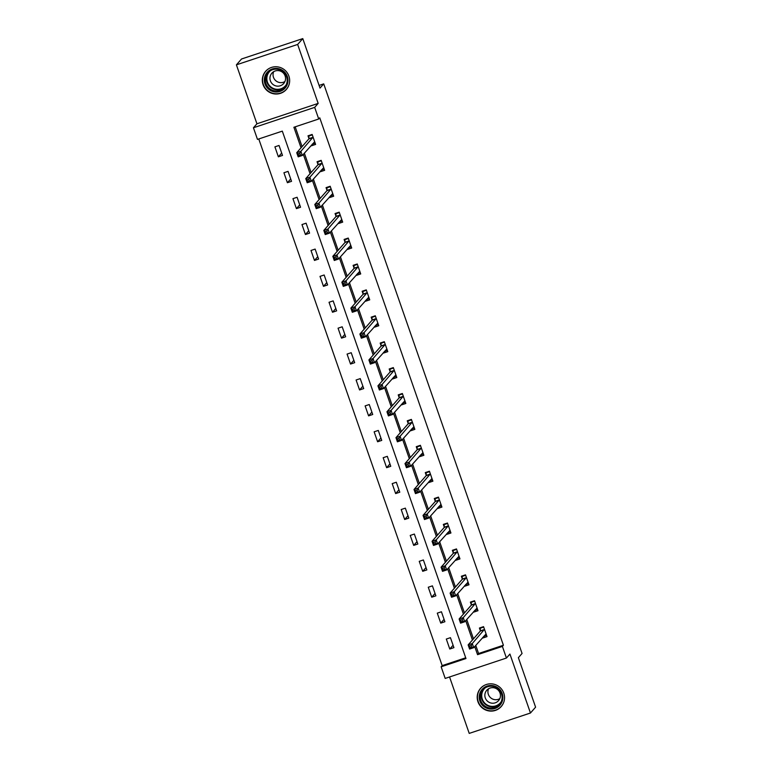 <?xml version="1.0" encoding="UTF-8"?>
<svg xmlns="http://www.w3.org/2000/svg" width="772" height="772" viewBox="0 0 772 772"><rect width="100%" height="100%" fill="white"/><g stroke="black" fill="none" stroke-linecap="round" stroke-linejoin="round"><path stroke-width="1.16" d="M263.078 84.679A13.771 13.549 -138.7 0 0 286.325 89.475A13.771 13.549 -138.7 0 0 288.892 76.081A13.771 13.549 -138.7 0 0 265.645 71.294A13.771 13.549 -138.7 0 0 263.078 84.679M477.964 701.767A13.771 13.549 -138.7 0 0 501.211 706.554A13.771 13.549 -138.7 0 0 503.788 693.169A13.771 13.549 -138.7 0 0 480.531 688.373A13.771 13.549 -138.7 0 0 477.964 701.767M475.755 645.373L478.582 653.508L503.412 645.238L502.389 646.405L506.432 658.034L445.193 678.424L441.15 666.796L465.97 658.535L282.311 131.124L257.481 139.394L253.438 127.766L314.677 107.376L318.72 118.994L293.891 127.264L301.041 147.799M256.931 123.79L318.17 103.4L297.645 44.448L302.778 38.6L241.54 58.99L236.406 64.838L256.931 123.79L253.438 127.766M449.565 676.967L469.222 733.4L530.461 713.01L509.925 654.058L506.432 658.034M258.765 138.96L442.173 665.628L441.15 666.796M297.645 44.448L236.406 64.838M302.778 38.6L320.013 88.085L323.719 83.878L522.065 653.469L518.369 657.676L535.594 707.162L530.461 713.01M323.719 83.878L319.087 85.422M442.173 665.628L465.719 657.792M453.917 647.64L450.443 637.672L446.312 639.052L449.777 649.011L453.917 647.64M444.894 621.73L441.43 611.771L437.29 613.142L440.754 623.11L444.894 621.73M435.871 595.83L432.407 585.861L428.267 587.241L431.741 597.2L435.871 595.83M426.848 569.919L423.384 559.961L419.244 561.331L422.718 571.299L426.848 569.919M417.835 544.019L414.361 534.05L410.221 535.43L413.695 545.389L417.835 544.019M408.813 518.108L405.339 508.15L401.199 509.52L404.673 519.488L408.813 518.108M399.79 492.208L396.316 482.239L392.186 483.619L395.65 493.578L399.79 492.208M390.767 466.298L387.303 456.339L383.163 457.709L386.627 467.678L390.767 466.298M381.744 440.397L378.28 430.429L374.14 431.809L377.604 441.767L381.744 440.397M372.722 414.487L369.257 404.528L365.117 405.898L368.591 415.867L372.722 414.487M363.708 388.586L360.235 378.618L356.095 379.998L359.569 389.957L363.708 388.586M354.686 362.676L351.212 352.707L347.072 354.087L350.546 364.056L354.686 362.676M345.663 336.766L342.189 326.807L338.059 328.187L341.523 338.146L345.663 336.766M336.64 310.865L333.166 300.897L329.036 302.277L332.5 312.245L336.64 310.865M327.618 284.955L324.153 274.996L320.013 276.376L323.478 286.335L327.618 284.955M318.595 259.054L315.13 249.086L310.991 250.466L314.465 260.434L318.595 259.054M309.572 233.144L306.108 223.185L301.968 224.565L305.442 234.524L309.572 233.144M300.559 207.243L297.085 197.275L292.945 198.655L296.419 208.623L300.559 207.243M291.536 181.333L288.062 171.374L283.922 172.754L287.396 182.713L291.536 181.333M282.513 155.433L279.039 145.464L274.909 146.844L278.374 156.812L282.513 155.433M503.412 645.238L319.753 117.826L318.72 118.994M295.184 126.84L302.074 146.632M304.351 153.165L311.097 172.532M313.374 179.065L320.119 198.443M322.387 204.976L329.133 224.343M331.41 230.876L338.155 250.253M340.433 256.786L347.178 276.154M349.455 282.687L356.201 302.064M358.478 308.597L365.224 327.965M367.501 334.508L374.246 353.875M376.524 360.408L383.269 379.776M385.537 386.318L392.282 405.686M394.56 412.219L401.305 431.587M403.582 438.129L410.328 457.497M412.605 464.03L419.35 483.397M421.628 489.94L428.373 509.308M430.651 515.841L437.396 535.208M439.664 541.751L446.409 561.119M448.686 567.652L455.432 587.019M457.709 593.562L464.454 612.929M466.732 619.462L473.477 638.83M482.703 637.469L482.876 637.99L487.016 636.611L483.552 626.652L479.412 628.032L480.348 630.714M473.68 611.559L473.863 612.09L477.993 610.71L474.529 600.741L470.389 602.121L471.325 604.814M464.657 585.659L464.84 586.18L468.98 584.8L465.506 574.841L461.367 576.221L462.303 578.904M455.634 559.748L455.818 560.279L459.958 558.899L456.484 548.931L452.344 550.311L453.28 553.003M446.612 533.848L446.795 534.369L450.935 532.989L447.461 523.03L443.331 524.41L444.267 527.093M437.589 507.937L437.772 508.468L441.912 507.088L438.438 497.12L434.308 498.5L435.244 501.192M428.576 482.037L428.75 482.558L432.889 481.178L429.425 471.219L425.285 472.599L426.221 475.282M419.553 456.127L419.736 456.657L423.867 455.277L420.402 445.309L416.262 446.689L417.198 449.381M410.53 430.226L410.714 430.747L414.853 429.367L411.38 419.408L407.24 420.788L408.176 423.471M401.508 404.316L401.691 404.846L405.831 403.466L402.357 393.498L398.217 394.878L399.153 397.57M392.485 378.415L392.668 378.936L396.808 377.556L393.334 367.597L389.194 368.977L390.13 371.66M383.462 352.505L383.645 353.026L387.785 351.656L384.311 341.687L380.181 343.067L381.117 345.76M374.439 326.604L374.623 327.125L378.762 325.745L375.298 315.787L371.158 317.157L372.094 319.849M365.426 300.694L365.6 301.215L369.74 299.845L366.275 289.876L362.136 291.256L363.072 293.949M356.403 274.793L356.587 275.315L360.717 273.935L357.253 263.976L353.113 265.346L354.049 268.038M347.381 248.883L347.564 249.404L351.704 248.034L348.23 238.065L344.09 239.445L345.026 242.138M338.358 222.983L338.541 223.504L342.681 222.124L339.207 212.165L335.067 213.535L336.003 216.228M329.335 197.072L329.519 197.593L333.658 196.223L330.184 186.255L326.054 187.635L326.99 190.327M320.312 171.172L320.496 171.693L324.636 170.313L321.171 160.354L317.031 161.724L317.967 164.417M311.299 145.261L311.473 145.783L315.613 144.412L312.149 134.444L308.009 135.824L308.945 138.506M318.17 103.4L314.677 107.376M474.722 646.54L477.559 654.675L502.389 646.405M303.319 154.332L310.064 173.7M312.342 180.243L319.087 199.61M321.364 206.143L328.11 225.511M330.387 232.054L337.132 251.421M339.41 257.954L346.155 277.322M348.423 283.864L355.168 303.232M357.446 309.765L364.191 329.133M366.468 335.675L373.214 355.043M375.491 361.576L382.237 380.943M384.514 387.486L391.259 406.854M393.537 413.387L400.282 432.754M402.559 439.297L409.305 458.664M411.572 465.198L418.318 484.565M420.595 491.108L427.341 510.475M429.618 517.008L436.363 536.376M438.641 542.919L445.386 562.286M447.663 568.819L454.409 588.187M456.686 594.729L463.432 614.097M465.699 620.63L472.445 640.007M478.582 653.508L477.559 654.675M484.604 636.032L482.876 637.99M453.087 645.257L449.777 649.011M444.064 619.347L440.754 623.11M475.581 610.121L473.863 612.09M435.041 593.446L431.741 597.2M466.558 584.221L464.84 586.18M426.019 567.536L422.718 571.299M457.545 558.31L455.818 560.279M417.005 541.635L413.695 545.389M448.522 532.41L446.795 534.369M407.983 515.725L404.673 519.488M439.5 506.5L437.772 508.468M398.96 489.815L395.65 493.578M430.477 480.599L428.75 482.558M389.937 463.914L386.627 467.678M421.454 454.689L419.736 456.657M380.914 438.004L377.604 441.767M412.431 428.788L410.714 430.747M371.892 412.103L368.591 415.867M403.409 402.878L401.691 404.846M362.879 386.193L359.569 389.957M394.395 376.977L392.668 378.936M353.856 360.292L350.546 364.056M385.373 351.067L383.645 353.026M344.833 334.382L341.523 338.146M376.35 325.166L374.623 327.125M335.81 308.482L332.5 312.245M367.327 299.256L365.6 301.215M326.788 282.571L323.478 286.335M358.305 273.356L356.587 275.315M317.765 256.671L314.465 260.434M349.282 247.445L347.564 249.404M308.742 230.76L305.442 234.524M340.269 221.545L338.541 223.504M299.729 204.86L296.419 208.623M331.246 195.634L329.519 197.593M290.706 178.95L287.396 182.713M322.223 169.734L320.496 171.693M281.683 153.049L278.374 156.812M313.2 143.824L311.473 145.783M483.697 636.331L486.582 635.375M480.85 627.549L480.271 628.205L483.697 627.067M471.209 645.488L469.55 646.039L470.129 647.698L471.788 647.148L471.209 645.488L472.281 643.52L473.728 647.669L469.588 649.049L468.141 644.9L472.281 643.52L484.488 629.334M486.08 633.928L473.728 647.669L471.788 647.148M469.55 646.039L468.141 644.9L480.319 631.052L480.271 628.205M470.129 647.698L469.588 649.049M482.075 689.435A11.918 11.725 41.3 0 1 498.76 688.45A11.918 11.725 41.3 0 1 500.005 705.125A11.918 11.725 41.3 0 1 483.32 706.1A11.918 11.725 41.3 0 1 482.075 689.435M499.445 704.431A11.03 10.856 -138.7 0 0 498.307 689A11.03 10.856 -138.7 0 0 482.857 689.878A11.03 10.856 -138.7 0 0 482.838 689.898A11.03 10.856 -138.7 0 0 483.976 705.328A11.03 10.856 -138.7 0 0 499.426 704.45A11.03 10.856 -138.7 0 0 499.445 704.431M498.558 700.629A7.855 7.73 -138.7 0 0 497.737 689.637A7.855 7.73 -138.7 0 0 486.746 690.264A7.855 7.73 -138.7 0 0 486.736 690.284A7.855 7.73 -138.7 0 0 487.547 701.265A7.855 7.73 -138.7 0 0 498.538 700.638A7.855 7.73 -138.7 0 0 498.558 700.629M484.411 685.343A13.684 13.462 -138.7 0 0 480.763 688.248A13.684 13.462 -138.7 0 0 480.744 688.267A13.684 13.462 -138.7 0 0 482.162 707.403A13.684 13.462 -138.7 0 0 501.317 706.312A13.684 13.462 -138.7 0 0 501.337 706.284A13.684 13.462 -138.7 0 0 503.73 702.327M499.812 698.641A7.855 7.73 41.3 0 1 488.56 688.749M287.319 76.476A11.918 11.725 41.3 0 1 280.053 91.405A11.918 11.725 41.3 0 1 264.979 83.916A11.918 11.725 41.3 0 1 272.246 68.988A11.918 11.725 41.3 0 1 287.319 76.476M265.906 83.521A11.03 10.856 -138.7 0 0 284.54 87.361A11.03 10.856 -138.7 0 0 286.595 76.631A11.03 10.856 -138.7 0 0 267.971 72.79A11.03 10.856 -138.7 0 0 265.906 83.521M284.916 81.562A7.855 7.73 41.3 0 1 273.674 71.671M270.383 80.828A7.855 7.73 -138.7 0 0 283.652 83.559A7.855 7.73 -138.7 0 0 285.119 75.917A7.855 7.73 -138.7 0 0 271.85 73.186A7.855 7.73 -138.7 0 0 270.383 80.828M269.515 68.254A13.684 13.462 -138.7 0 0 263.32 84.466A13.684 13.462 -138.7 0 0 288.834 85.248M474.674 610.43L477.569 609.465M471.827 601.639L471.248 602.305L474.674 601.166M462.187 619.578L460.527 620.128L461.106 621.788L462.766 621.238L462.187 619.578L463.258 617.619L464.705 621.769L460.566 623.149L459.118 618.999L463.258 617.619L475.465 603.434M477.057 608.018L464.705 621.769L462.766 621.238M460.527 620.128L459.118 618.999L471.296 605.152L471.248 602.305M461.106 621.788L460.566 623.149M465.651 584.52L468.546 583.564M462.814 575.738L462.225 576.394L465.651 575.256M453.164 593.678L451.504 594.228L452.083 595.887L453.743 595.337L453.164 593.678L454.235 591.709L455.683 595.859L451.543 597.238L450.105 593.089L454.235 591.709L466.442 577.524M468.044 582.117L455.683 595.859L453.743 595.337M451.504 594.228L450.105 593.089L462.274 579.241L462.225 576.394M452.083 595.887L451.543 597.238M456.638 558.619L459.523 557.654M453.791 549.828L453.212 550.494L456.628 549.355M444.141 567.767L442.491 568.317L443.06 569.977L444.72 569.427L444.141 567.767L445.212 565.808L446.66 569.958L442.52 571.338L441.082 567.188L445.212 565.808L457.42 551.623M459.022 556.207L446.66 569.958L444.72 569.427M442.491 568.317L441.082 567.188L453.251 553.341L453.212 550.494M443.06 569.977L442.52 571.338M447.615 532.709L450.501 531.754M444.768 523.927L444.19 524.584L447.606 523.445M435.118 541.867L433.468 542.417L434.047 544.077L435.697 543.527L435.118 541.867L436.199 539.898L437.637 544.048L433.507 545.428L432.059 541.278L436.199 539.898L448.397 525.713M449.999 530.306L437.637 544.048L435.697 543.527M433.468 542.417L432.059 541.278L444.228 527.43L444.19 524.584M434.047 544.077L433.507 545.428M438.592 506.808L441.478 505.843M435.746 498.017L435.167 498.683L438.592 497.544M426.096 515.957L424.446 516.507L425.025 518.166L426.675 517.616L426.096 515.957L427.177 513.998L428.624 518.147L424.484 519.527L423.037 515.368L427.177 513.998L439.374 499.812M440.976 504.396L428.624 518.147L426.675 517.616M424.446 516.507L423.037 515.368L435.205 501.53L435.167 498.683M425.025 518.166L424.484 519.527M429.57 480.898L432.455 479.943M426.723 472.117L426.144 472.773L429.57 471.634M417.083 490.056L415.423 490.606L416.002 492.266L417.652 491.716L417.083 490.056L418.154 488.087L419.601 492.237L415.461 493.617L414.014 489.467L418.154 488.087L430.361 473.902M431.953 478.495L419.601 492.237L417.652 491.716M415.423 490.606L414.014 489.467L426.192 475.62L426.144 472.773M416.002 492.266L415.461 493.617M420.547 454.998L423.442 454.032M417.7 446.206L417.121 446.872L420.547 445.733M408.06 464.146L406.4 464.696L406.979 466.356L408.639 465.805L408.06 464.146L409.131 462.187L410.579 466.336L406.439 467.716L404.991 463.557L409.131 462.187L421.338 448.001M422.931 452.585L410.579 466.336L408.639 465.805M406.4 464.696L404.991 463.557L417.169 449.719L417.121 446.872M406.979 466.356L406.439 467.716M411.524 429.087L414.419 428.122M408.687 420.306L408.098 420.962L411.524 419.823M399.037 438.245L397.377 438.795L397.956 440.455L399.616 439.905L399.037 438.245L400.108 436.276L401.556 440.426L397.416 441.806L395.968 437.656L400.108 436.276L412.316 422.091M413.917 426.684L401.556 440.426L399.616 439.905M397.377 438.795L395.968 437.656L408.147 423.809L408.098 420.962M397.956 440.455L397.416 441.806M402.511 403.187L405.397 402.222M399.664 394.395L399.085 395.061L402.502 393.923M390.014 412.335L388.355 412.885L388.934 414.545L390.593 413.995L390.014 412.335L391.086 410.376L392.533 414.525L388.393 415.905L386.955 411.746L391.086 410.376L403.293 396.19M404.895 400.774L392.533 414.525L390.593 413.995M388.355 412.885L386.955 411.746L399.124 397.908L399.085 395.061M388.934 414.545L388.393 415.905M393.488 377.276L396.374 376.311M390.642 368.495L390.063 369.151L393.479 368.012M380.992 386.434L379.341 386.984L379.921 388.644L381.571 388.094L380.992 386.434L382.072 384.466L383.51 388.615L379.38 389.995L377.933 385.846L382.072 384.466L394.27 370.28M395.872 374.874L383.51 388.615L381.571 388.094M379.341 386.984L377.933 385.846L390.101 371.998L390.063 369.151M379.921 388.644L379.38 389.995M384.466 351.376L387.351 350.411M381.619 342.585L381.04 343.25L384.466 342.112M371.969 360.524L370.319 361.074L370.898 362.734L372.548 362.184L371.969 360.524L373.05 358.565L374.497 362.715L370.357 364.094L368.91 359.935L373.05 358.565L385.247 344.38M386.849 348.963L374.497 362.715L372.548 362.184M370.319 361.074L368.91 359.935L381.078 346.097L381.04 343.25M370.898 362.734L370.357 364.094M375.443 325.466L378.328 324.501M372.596 316.684L372.017 317.34L375.443 316.202M362.946 334.623L361.296 335.173L361.875 336.833L363.525 336.283L362.946 334.623L364.027 332.655L365.474 336.804L361.335 338.184L359.887 334.035L364.027 332.655L376.234 318.469M377.826 323.063L365.474 336.804L363.525 336.283M361.296 335.173L359.887 334.035L372.065 320.187L372.017 317.34M361.875 336.833L361.335 338.184M366.42 299.565L369.305 298.6M363.573 290.774L362.994 291.44L366.42 290.301M353.933 308.713L352.273 309.263L352.852 310.923L354.512 310.373L353.933 308.713L355.004 306.754L356.452 310.904L352.312 312.284L350.864 308.125L355.004 306.754L367.211 292.569M368.804 297.152L356.452 310.904L354.512 310.373M352.273 309.263L350.864 308.125L363.043 294.286L362.994 291.44M352.852 310.923L352.312 312.284M357.397 273.655L360.292 272.69M354.551 264.873L353.972 265.529L357.397 264.391M344.91 282.813L343.25 283.363L343.829 285.022L345.489 284.472L344.91 282.813L345.981 280.844L347.429 284.993L343.289 286.373L341.842 282.224L345.981 280.844L358.189 266.658M359.781 271.252L347.429 284.993L345.489 284.472M343.25 283.363L341.842 282.224L354.02 268.376L353.972 265.529M343.829 285.022L343.289 286.373M348.384 247.754L351.27 246.789M345.538 238.963L344.949 239.629L348.375 238.49M335.888 256.902L334.228 257.452L334.807 259.112L336.467 258.562L335.888 256.902L336.959 254.943L338.406 259.093L334.266 260.473L332.828 256.314L336.959 254.943L349.166 240.758M350.768 245.342L338.406 259.093L336.467 258.562M334.228 257.452L332.828 256.314L344.997 242.476L344.949 239.629M334.807 259.112L334.266 260.473M339.362 221.844L342.247 220.879M336.515 213.062L335.936 213.719L339.352 212.58M326.865 231.002L325.215 231.552L325.794 233.212L327.444 232.661L326.865 231.002L327.936 229.033L329.383 233.183L325.253 234.563L323.806 230.413L327.936 229.033L340.143 214.848M341.745 219.441L329.383 233.183L327.444 232.661M325.215 231.552L323.806 230.413L335.974 216.565L335.936 213.719M325.794 233.212L325.253 234.563M330.339 195.943L333.224 194.978M327.492 187.152L326.913 187.818L330.329 186.679M317.842 205.091L316.192 205.641L316.771 207.301L318.421 206.751L317.842 205.091L318.923 203.132L320.361 207.282L316.231 208.662L314.783 204.503L318.923 203.132L331.12 188.947M332.722 193.531L320.361 207.282L318.421 206.751M316.192 205.641L314.783 204.503L326.952 190.665L326.913 187.818M316.771 207.301L316.231 208.662M321.316 170.033L324.201 169.068M318.469 161.251L317.89 161.908L321.316 160.769M308.819 179.191L307.169 179.741L307.748 181.401L309.398 180.851L308.819 179.191L309.9 177.222L311.348 181.372L307.208 182.752L305.76 178.602L309.9 177.222L322.107 163.037M323.7 167.63L311.348 181.372L309.398 180.851M307.169 179.741L305.76 178.602L317.939 164.754L317.89 161.908M307.748 181.401L307.208 182.752M312.293 144.132L315.179 143.167M309.447 135.341L308.868 136.007L312.293 134.868M299.806 153.281L298.146 153.831L298.725 155.49L300.376 154.94L299.806 153.281L300.877 151.322L302.325 155.471L298.185 156.851L296.738 152.692L300.877 151.322L313.085 137.136M314.677 141.72L302.325 155.471L300.376 154.94M298.146 153.831L296.738 152.692L308.916 138.854L308.868 136.007M298.725 155.49L298.185 156.851M484.449 629.682L480.319 631.052M484.488 629.469L480.348 630.849M485.183 687.891A10.673 10.499 -138.7 0 0 485.395 703.726A10.673 10.499 -138.7 0 0 501.096 701.883M499.938 703.813A11.03 10.856 41.3 0 1 483.417 689.29M285.051 86.734A11.03 10.856 41.3 0 1 266.977 82.305A11.03 10.856 41.3 0 1 268.521 72.201M270.297 70.812A10.673 10.499 -138.7 0 0 276.067 89.214A10.673 10.499 -138.7 0 0 286.209 84.795M475.436 603.772L471.296 605.152M475.465 603.569L471.325 604.939M466.413 577.871L462.274 579.241M466.442 577.659L462.312 579.039M457.391 551.961L453.251 553.341M457.429 551.758L453.289 553.128M448.368 526.06L444.228 527.43M448.407 525.848L444.267 527.228M439.345 500.15L435.205 501.53M439.384 499.947L435.244 501.317M430.322 474.24L426.192 475.62M430.361 474.037L426.221 475.417M421.309 448.339L417.169 449.719M421.338 448.127L417.198 449.507M412.287 422.429L408.147 423.809M412.316 422.226L408.185 423.606M403.264 396.528L399.124 397.908M403.302 396.316L399.163 397.696M394.241 370.618L390.101 371.998M394.28 370.415L390.14 371.795M385.218 344.717L381.078 346.097M385.257 344.505L381.117 345.885M376.196 318.807L372.065 320.187M376.234 318.604L372.094 319.984M367.183 292.906L363.043 294.286M367.211 292.694L363.072 294.074M358.16 266.996L354.02 268.376M358.189 266.794L354.058 268.173M349.137 241.096L344.997 242.476M349.166 240.883L345.036 242.263M340.114 215.185L335.974 216.565M340.153 214.983L336.013 216.363M331.091 189.285L326.952 190.665M331.13 189.072L326.99 190.452M322.069 163.375L317.939 164.754M322.107 163.172L317.967 164.552M313.046 137.474L308.916 138.854M313.085 137.262L308.945 138.642M501.317 706.312L502.157 705.347M480.763 688.248L481.612 687.283M265.877 71.159L266.726 70.194M286.422 89.234L287.271 88.269"/></g></svg>
